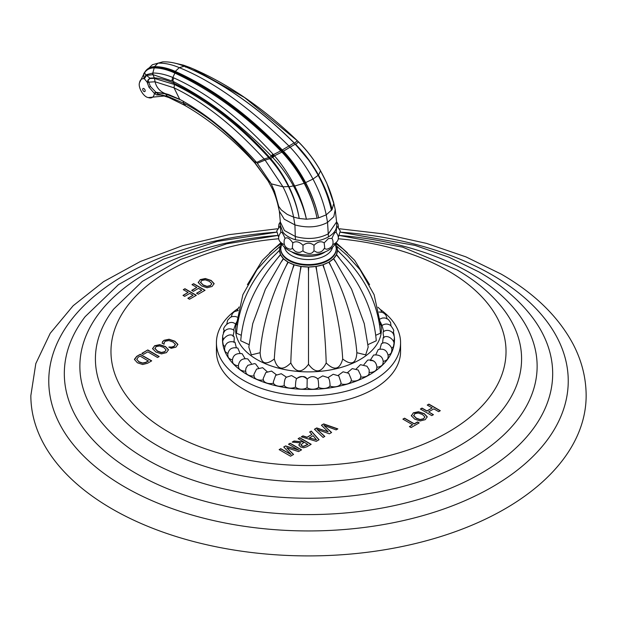 <?xml version="1.0" encoding="UTF-8"?>
<svg xmlns="http://www.w3.org/2000/svg" width="617" height="617" viewBox="0 0 617 617"><rect width="100%" height="100%" fill="white"/><g stroke="black" fill="none" stroke-linecap="round" stroke-linejoin="round"><path stroke-width="0.93" d="M339.551 228.776L384.059 233.966L426.548 243.399L465.904 256.865L501.12 274.064C534.484 293.283 558.539 316.752 573.286 344.471C581.792 360.899 586.081 377.943 586.15 395.613A277.65 160.297 0 0 1 414.755 543.708A277.65 160.297 0 0 1 112.171 508.963A277.65 160.297 180 0 1 30.85 395.613L35.809 363.598L50.232 333.273L73.153 305.747L103.556 281.653L140.398 261.492L182.555 245.705L228.722 234.699L277.449 228.776M428.9 404.12L440.299 410.698L438.648 411.647L433.828 408.87L428.614 411.878L433.427 414.663L431.777 415.611L420.378 409.032L422.028 408.084L426.949 410.922L432.17 407.906L427.249 405.068L428.9 404.12L427.427 405.168M413.336 412.835L411.4 415.796L414.724 419.144L420.192 420.956L425.198 419.683L427.234 416.791L424.257 413.645L418.457 411.724L413.336 412.835L411.4 415.997M411.354 415.349L411.4 415.796M427.257 417.084L424.257 413.845L418.457 411.925L413.336 413.043M404.544 418.179L414.277 423.794L417.493 421.935L419.159 422.9L411.076 427.566L409.41 426.609L412.626 424.751L402.893 419.128L404.544 418.179L403.071 419.228M323.678 423.91L337.846 428.892L336.118 429.887L323.91 425.391L331.607 432.502L329.324 433.813L316.999 429.378L324.812 436.42L323.077 437.422L314.439 429.247L316.722 427.928L328.213 431.854L321.403 425.229L323.678 423.91L321.534 425.352M311.284 431.067L319.066 439.736L316.297 441.34L301.273 436.844L302.939 435.887L307.089 437.191L311.924 434.399L309.657 432.008L311.284 431.067L309.78 432.139M299.769 437.715L311.169 444.302L306.85 446.793L303.633 447.749L300.556 446.955L298.813 444.911L300.556 442.89L292.157 442.111L294.07 441.008L303.857 441.98L298.119 438.672L299.769 437.715L298.296 438.772M285.555 445.921L283.743 446.97L291.116 454.544L280.789 448.675L279.139 449.623L290.538 456.21L293.569 454.459L286.805 447.788L298.543 451.59L301.574 449.839L290.175 443.253L288.525 444.209L298.775 450.125L285.555 445.921L283.874 447.101M164.068 344.232L164.276 342.358L165.456 341.193L168.888 340.569L173.03 342.042L175.344 344.294L174.179 346.222L171.703 347.062L168.888 347.016L171.148 348.32L175.922 347.14L177.858 344.309L174.835 341.186L169.081 339.242L164.06 340.291L162.541 341.633L162.194 343.145L164.068 344.232L164.045 343.785M175.344 344.294L175.39 344.857M177.889 344.648L174.835 341.386L169.081 339.443L164.06 340.491L162.541 341.841L162.194 343.353M154.582 345.767L152.646 348.728L155.97 352.076L161.438 353.888L166.443 352.615L168.48 349.723L165.503 346.569L159.703 344.648L154.582 345.767L152.646 348.929M152.6 348.281L152.646 348.728M168.503 350.016L165.503 346.777L159.703 344.857L154.582 345.967M147.795 349.947L141.848 353.379L143.514 354.343L147.81 351.86L157.543 357.482L159.194 356.533L147.795 349.947L142.026 353.479M134.483 359.217L136.712 356.348L140.29 354.281L136.712 356.549L134.491 359.68M134.491 359.472L137.406 362.788L142.674 364.508L147.563 363.243L151.689 360.86L140.29 354.281M200.217 279.632L198.288 282.594L201.605 285.949L207.081 287.753L212.078 286.481L214.122 283.589L211.145 280.442L205.338 278.522L200.217 279.632L198.288 282.802M198.234 282.146L198.288 282.594M214.138 283.889L211.145 280.642L205.338 278.73L200.217 279.84M193.645 283.697L205.045 290.275L198.227 294.216L196.561 293.252L201.736 290.268L198.473 288.386L193.376 291.324L191.71 290.368L196.808 287.422L191.995 284.645L193.645 283.697L192.172 284.745M184.946 288.717L196.345 295.296L189.527 299.237L187.861 298.273L193.028 295.288L189.766 293.407L184.668 296.353L183.01 295.389L188.108 292.443L183.295 289.674L184.946 288.717L183.473 289.774M216.428 342.728A92.072 53.155 180 0 0 243.399 380.311A92.072 53.155 0 0 0 343.731 391.841A92.072 53.155 0 0 0 400.572 342.728L400.572 351.505A92.072 53.155 180 0 1 343.731 400.61A92.072 53.155 180 0 1 243.399 389.088A92.072 53.155 180 0 1 216.428 351.505L216.428 342.728A92.072 53.155 180 0 1 237.668 308.762M432.17 407.906L426.949 411.123L422.028 408.284L420.555 409.133M433.25 414.763L428.614 411.878M440.122 410.799L428.9 404.32M424.789 417.2L423.532 418.719L420.146 419.529L416.22 418.102L413.614 415.364M424.743 416.969L423.532 418.928L420.146 419.737L416.22 418.311L413.606 415.465M413.683 415.904L414.817 413.691L418.295 413.035L422.452 414.501L424.743 416.76M412.626 424.751L409.588 426.709M418.982 423L417.493 422.144L414.277 424.002L404.544 418.38M328.213 431.854L316.722 428.136L314.57 429.378M324.673 436.504L316.999 429.378M331.468 432.579L323.91 425.391M337.622 429.023L323.678 424.118M311.924 434.399L307.089 437.391L302.939 436.088L301.512 436.913M318.943 439.805L311.284 431.268M316.529 439.828L309.248 438.07L313.081 435.648L316.529 439.828L309.248 437.862M303.857 441.98L294.07 441.209L292.466 442.134M300.556 442.89L298.813 445.119M310.991 444.402L299.769 437.923M307.852 444.495L303.595 446.461L301.921 446.045L300.895 444.888L304.173 442.165L307.852 444.495M307.852 444.286L303.595 446.261L301.921 445.844L300.903 444.61M298.775 450.125L285.555 446.122M290.175 443.253L288.702 444.309M291.116 454.544L280.789 448.875L279.316 449.731M293.437 454.536L286.805 447.788M301.397 449.94L290.175 443.461M175.344 344.494L174.179 346.43L171.703 347.263L168.888 347.217M166.035 350.132L164.778 351.651L161.392 352.461L157.466 351.034L154.859 348.289M165.988 349.893L164.778 351.86L161.392 352.669L157.466 351.235L154.852 348.397M154.929 348.836L156.062 346.615L159.541 345.967L163.698 347.433L165.988 349.692M159.016 356.634L147.795 350.155M151.512 360.968L140.29 354.49M148.373 360.852L145.851 362.31L142.62 363.012L138.902 361.739L136.743 359.379L138.193 357.197L140.121 356.086L148.373 361.061L145.851 362.518L142.62 363.212L138.902 361.948L136.727 359.225M211.67 284.005L210.412 285.524L207.034 286.334L203.101 284.9L200.494 282.162M211.631 283.766L210.412 285.725L207.034 286.535L203.101 285.108L200.486 282.262M200.564 282.702L201.697 280.488L205.176 279.833L209.333 281.306L211.631 283.558M196.808 287.422L191.887 290.468M201.736 290.268L196.738 293.353M204.867 290.376L193.645 283.897M188.108 292.443L183.187 295.489M193.028 295.288L188.038 298.381M196.167 295.404L184.946 288.926M400.572 342.728A92.072 53.155 0 0 0 380.635 309.695M222.675 336.797A85.979 49.638 180 0 0 247.702 374.905A85.979 49.638 0 0 0 342.666 385.355A85.979 49.638 0 0 0 394.44 338.216M394.147 335.409A85.979 49.638 0 0 0 393.453 332.139M223.393 332.725A85.979 49.638 180 0 1 224.025 330.558M251.335 363.498L247.749 358.901C242.288 358.091 239.172 360.367 238.386 365.727L238.733 367.917A6.941 4.003 0 0 0 245.635 371.195M245.697 369.861L246.06 367.994L245.605 370.516L245.944 372.707A6.941 4.003 0 0 0 254.011 375.915M267.169 371.689L262.626 367.686L256.587 369.089L253.903 374.434L254.243 376.871A6.941 4.003 0 0 0 263.351 379.925M328.051 377.689C329.139 378.368 329.794 380.72 330.041 384.746L329.948 386.011A6.941 4.003 180 0 1 318.596 387.283A6.941 4.003 180 0 1 307.058 387.63A6.941 4.003 180 0 1 295.535 387.052A6.941 4.003 180 0 1 284.275 385.548A6.941 4.003 180 0 1 273.485 383.157A6.941 4.003 180 0 1 263.467 380.334L263.243 379.447M329.948 386.011A6.941 4.003 0 0 0 340.877 383.836A6.941 4.003 0 0 0 351.104 381.075A6.941 4.003 0 0 0 351.173 380.805A6.941 4.003 0 0 0 360.529 377.805L360.876 375.676L358.153 369.999L352.222 368.604L347.587 372.529M360.737 376.987A6.941 4.003 0 0 0 369.074 373.809L369.182 369.784L366.984 366.236L360.467 364.678L356.233 368.904M369.375 372.437A6.941 4.003 0 0 0 376.571 369.167L376.918 366.976C376.146 361.655 373.054 359.372 367.639 360.127L363.914 364.647M376.91 367.215A6.941 4.003 0 0 0 382.879 363.968L383.226 361.778C382.748 356.665 379.548 354.42 373.609 355.045L370.493 359.85M383.211 361.385A6.941 4.003 0 0 0 387.869 358.315L388.216 356.117C387.252 350.448 383.936 348.25 378.244 349.523L375.846 354.613M388.132 355.037A6.941 4.003 0 0 0 391.456 352.307L391.795 350.117C392.759 347.194 386.412 340.291 381.453 343.692L379.895 349.045M391.54 348.227A6.941 4.003 0 0 0 393.553 346.075L393.893 343.885C395.065 341.247 388.294 333.704 383.165 337.669L382.555 343.26M393.299 341.024A6.941 4.003 0 0 0 394.124 339.736L394.464 337.214L393.33 333.658L391.81 331.969C389.065 329.995 386.242 329.871 383.327 331.584M393.168 333.419A6.941 4.003 0 0 0 393.168 333.411L393.515 331.221C394.271 330.843 393.284 328.915 390.553 325.421C387.653 323.563 384.777 323.609 381.938 325.568M233.874 330.072C230.118 327.959 226.825 328.522 223.986 331.761L222.629 335.957L222.968 338.155A6.941 4.003 0 0 0 223.547 339.165M233.65 336.149C228.969 331.954 221.742 339.419 222.822 342.304L223.161 344.502A6.941 4.003 0 0 0 224.858 346.469M236.311 347.618L234.977 342.204C229.015 340.623 225.537 342.751 224.542 348.574L224.881 350.772A6.941 4.003 0 0 0 227.866 353.371M240.013 353.248L237.815 348.088C231.915 346.885 228.56 349.068 227.75 354.644L228.097 356.842A6.941 4.003 0 0 0 232.424 359.842M245.049 358.577L242.103 353.695C236.195 352.939 232.956 355.168 232.401 360.397L232.748 362.595A6.941 4.003 0 0 0 238.386 365.812M338.17 375.421L343.083 371.82L348.752 373.285L351.358 379.524L351.104 381.075M328.151 377.527L333.203 374.264L338.795 375.9L341.016 382.563L340.877 383.836M317.817 378.838C314.169 375.799 310.621 375.9 307.173 379.131L307.173 379.131C310.636 375.9 314.146 375.799 317.709 378.846C318.218 379.594 318.526 381.985 318.642 386.026L318.596 387.283M295.535 387.052L295.481 385.795C295.628 381.753 296.029 379.37 296.684 378.637C300.271 375.653 303.765 375.83 307.181 379.162L307.058 387.63M286.411 377.265C285.193 377.928 284.445 380.265 284.167 384.283L284.275 385.548M286.303 377.08L281.267 373.725L275.668 375.313L273.331 381.884L273.485 383.157M276.416 374.774L271.557 371.087L265.842 372.521L263.174 378.637L263.374 379.918M246.06 367.994L247.849 365.31L254.636 363.598L255.731 364.061L258.939 368.472M233.889 342.381C234.553 337.715 234.244 335.694 232.971 336.319C234.128 331.73 234.313 329.702 233.527 330.249L235.54 324.272M235.632 324.079L236.673 321.927M380.327 321.897L382 325.521M382.1 325.753L383.751 331.761C382.841 331.198 382.902 333.226 383.936 337.846M370.377 360.575C373.809 360.305 375.907 362.079 376.671 365.896M328.421 377.758L322.714 375.892L317.755 378.776M296.623 378.545L291.602 375.56L285.956 377.365M274.303 359.001C275.907 330.766 282 300.803 292.589 269.105L293.846 264.685A28.922 16.698 180 0 1 288.208 262.186L285.995 266.182L287.892 262.009A28.922 16.698 180 0 1 283.565 258.754L280.943 262.379L265.426 289.18L252.754 323.578L248.813 347.062L251.32 354.868L260.135 352.723C260.783 363.66 265.503 365.75 274.303 359.001C277.234 369.66 282.733 370.979 290.8 362.943C295.813 373.007 301.713 373.455 308.5 364.292C315.256 373.455 321.156 373.007 326.2 362.943C334.26 370.979 339.759 369.66 342.697 359.001C351.474 365.765 356.194 363.668 356.865 352.723L365.673 354.875L368.187 347.062L364.246 323.578L351.574 289.18L336.057 262.379L333.435 258.754A28.922 16.698 180 0 1 329.108 262.009L333.435 258.754M367.963 344.625L376.277 340.777C374.079 314.971 364.107 290.352 346.353 266.922L336.381 254.736A28.922 16.698 180 0 1 333.658 258.531L336.381 254.736M375.73 335.286L380.481 333.211C378.028 303.579 364.994 277.257 341.386 254.258L337.422 250.417A28.922 16.698 180 0 1 336.496 254.489L337.422 250.417M379.632 325.028L380.496 324.21L374.133 294.725L360.058 269.714L347.34 255.577L336.496 246.09A28.922 16.698 180 0 1 337.422 250.163L336.496 246.09M288.208 262.186L293.846 264.685M260.135 352.723C262.402 324.789 271.025 295.944 285.995 266.182M283.565 258.754L287.892 262.009M280.943 262.379L283.342 258.531A28.922 16.698 180 0 1 280.619 254.736L277.758 257.945L280.504 254.489A28.922 16.698 180 0 1 279.578 250.417L276.678 253.194L279.578 250.163A28.922 16.698 180 0 1 280.504 246.09L269.66 255.577L256.942 269.714L242.867 294.725L236.504 324.21L237.368 325.028M276.678 253.194L275.614 254.258C252.006 277.257 238.972 303.579 236.519 333.211L241.27 335.286M277.758 257.945L270.647 266.922C252.893 290.352 242.921 314.971 240.723 340.777L249.037 344.625M335.455 244.239A28.922 16.698 180 0 1 336.381 245.844L335.525 243.414M336.381 245.844L338.417 247.679M337.422 250.163L340.322 253.194M336.496 254.489L339.242 257.945M333.658 258.531L336.057 262.379M329.108 262.009L331.005 266.182L328.792 262.186A28.922 16.698 180 0 1 323.154 264.685L328.792 262.186M356.865 352.723C354.598 324.789 345.975 295.944 331.005 266.182M323.154 264.685L324.411 269.105L322.768 264.816A28.922 16.698 180 0 1 316.205 266.39L322.768 264.816M342.697 359.001C341.093 330.766 335 300.803 324.411 269.105M316.205 266.39L316.737 270.94L315.773 266.451A28.922 16.698 180 0 1 308.724 266.991L315.773 266.451M326.2 362.943C325.375 334.53 322.221 303.857 316.737 270.94M308.724 266.991L308.5 271.565L308.276 266.991A28.922 16.698 180 0 1 301.227 266.451L308.276 266.991M308.5 364.292L308.5 271.565M301.227 266.451L300.263 270.94L300.795 266.39A28.922 16.698 180 0 1 294.232 264.816L300.795 266.39M290.8 362.943C291.625 334.53 294.779 303.857 300.263 270.94M294.232 264.816L292.589 269.105M280.735 249.175L280.735 248.535A27.765 16.027 0 0 0 288.864 259.873A27.765 16.027 0 0 0 319.128 263.343A27.765 16.027 0 0 0 336.265 248.535L336.265 249.175A27.765 16.027 180 0 1 319.128 263.983A27.765 16.027 180 0 1 288.864 260.513A27.765 16.027 180 0 1 280.735 249.175A27.765 16.027 180 0 1 280.743 248.852M278.583 247.679L280.619 245.844A28.922 16.698 180 0 1 281.545 244.239M280.619 254.736L283.342 258.531M279.578 250.417L280.504 254.489M280.504 246.09L279.578 250.163M281.475 243.414L280.619 245.844M325.437 251.767A21.865 12.625 0 0 1 323.956 252.708A21.865 12.625 180 0 1 291.563 251.767M335.602 243.252A28.212 16.289 0 0 1 328.445 250.255A28.212 16.289 180 0 1 281.398 243.252M335.98 232.169C339.874 237.391 338.988 241.455 333.311 244.363L332.764 244.394M280.295 225.151L282.925 232.231L284.491 233.905A28.212 16.289 0 0 0 284.784 234.175A28.212 16.289 0 0 0 295.404 239.782L308.299 241.64A28.212 16.289 0 0 0 323.817 239.034A28.212 16.289 0 0 0 328.445 236.874A28.212 16.289 0 0 0 332.185 234.198A28.212 16.289 0 0 0 336.712 225.359A28.212 16.289 0 0 0 336.712 225.244L336.604 221.919L328.421 233.758C318.634 238.841 307.667 239.782 295.52 236.581L284.483 230.557L280.349 222.074L280.295 224.966A28.212 16.289 0 0 0 280.295 225.151L280.812 232.354M280.835 232.509C281.56 231.398 282.964 233.349 285.046 238.378L284.321 239.789C283.388 245.088 285.401 248.235 290.368 249.245L292.705 248.497M284.236 244.394L283.689 244.363C278.012 241.455 277.126 237.391 281.02 232.169M285.046 238.378C287.121 236.943 289.712 238.44 292.828 242.874L292.311 247.564C293.993 251.173 296.607 252.746 300.163 252.276L302.993 250.81L302.993 245.304C306.664 242.496 310.336 242.496 314.007 245.304L314.007 250.81L313.328 251.559C311.546 254.173 308.33 254.173 303.672 251.559L302.993 250.81M292.828 242.874C295.936 240.846 299.322 241.656 302.993 245.304M314.007 245.304C317.678 241.656 321.064 240.846 324.172 242.874L324.689 247.564C323.007 251.173 320.393 252.746 316.837 252.276L314.007 250.81M324.295 248.497L326.632 249.245C331.931 247.849 333.944 244.694 332.679 239.789L331.954 238.378L328.445 238.548L324.172 242.874M336.188 232.354L336.666 226.269M331.954 238.378C334.036 233.349 335.44 231.398 336.165 232.509M162.718 95.041L156.687 94.933L158.23 94.085L156.163 92.434L154.134 93.105L148.944 87.205L147.131 82.161L143.962 78.243L143.746 73.662L144.802 72.135C146.993 68.634 150.224 66.813 154.497 66.675L154.52 66.675C161.029 66.574 167.947 68.148 175.29 71.395L175.375 71.433C211.963 87.938 247.556 114.06 282.154 149.823L283.342 151.072C291.964 160.312 299.384 170.816 305.616 182.586L312.989 179.053L318.249 175.282C324.488 186.928 328.892 198.659 331.452 210.474C328.869 198.697 324.442 186.99 318.164 175.344C311.793 163.652 304.181 153.255 295.312 144.162L290.098 147.178C298.983 156.494 306.61 167.122 312.989 179.053C319.274 190.923 323.686 202.862 326.231 214.863L332.093 209.564L333.751 203.409C331.074 192.635 326.671 181.791 320.531 170.878L320.416 170.678C314.315 160.004 306.996 150.417 298.458 141.933L297.301 140.799A4.296 1.319 -46 0 1 297.525 140.915L297.032 140.437A4.296 1.319 -46.1 0 0 296.8 140.321L244.525 97.54L193.291 68.919L190.059 67.554L185.355 67.029M295.597 144.278L295.774 144.455C304.597 153.456 312.187 163.659 318.534 175.089L320.562 170.816L326.702 182.987L333.751 203.409L326.702 182.987L320.531 170.809M318.549 175.12C324.881 186.65 329.393 198.134 332.093 209.564C329.362 198.157 324.812 186.696 318.441 175.189L308.423 159.587L294.093 142.928C258.585 107.697 221.997 82.146 184.321 66.274L184.228 66.235C176.701 63.096 169.567 61.638 162.842 61.87L152.353 64.746L144.802 72.135A0.717 0.571 31.6 0 0 144.779 72.181C146.908 68.772 150.101 67.045 154.358 67.006C160.813 67.045 167.685 68.718 175.012 72.027L175.105 72.066C212.634 89.465 246.623 114.477 281.745 150.247L282.933 151.481C291.617 160.675 299.098 171.079 305.384 182.709C311.639 194.347 316.051 206.07 318.619 217.878L326.231 214.863L327.542 222.421C318.171 227.372 307.297 228.197 294.911 224.897L284.26 219.205L279.354 211.199L280.349 222.074M305.616 182.586L305.616 182.586C311.77 194.301 316.105 206.063 318.619 217.878L317.053 218.248C314.732 206.602 310.552 194.933 304.52 183.226L304.513 183.195C298.427 171.503 291.124 161.06 282.617 151.867L281.391 150.563C247.031 114.932 211.654 88.863 175.259 72.351L175.112 72.282C167.801 69.035 160.89 67.438 154.373 67.508L154.319 67.508C150.394 67.615 147.309 69.112 145.064 72.012L143.869 73.516M145.928 75.675L143.962 78.243L146.514 74.642L153.132 73.007C159.186 73.084 165.757 74.572 172.853 77.495L173.84 77.927C207.119 92.751 240.152 118.14 272.938 154.096L274.442 155.792C282.2 164.739 288.879 174.688 294.479 185.655L294.587 185.856C300.24 197.054 304.173 208.168 306.394 219.205L317.053 218.248C314.67 206.633 310.397 195.011 304.243 183.372L304.227 183.342C298.073 171.804 290.7 161.477 282.116 152.345L280.882 151.057C246.137 115.502 212.032 90.491 174.889 73.068L174.742 72.999C167.469 69.682 160.621 67.978 154.204 67.893L154.15 67.893C150.255 67.901 147.216 69.297 145.026 72.089L143.738 73.847L144.656 72.613L145.805 75.451A4.296 1.82 25.1 0 0 145.928 75.675L146.26 75.459A8.954 6.895 -35.4 0 1 144.208 78.706A10.566 6.101 -120 0 0 139.589 82.493C137.668 86.912 143.437 97.023 148.296 97.579A10.566 6.101 -120 0 0 154.088 94.902A10.566 6.101 -120 0 0 154.366 93.429L154.134 93.105L155.931 92.311A0.717 0.54 -92.7 0 1 156.07 92.434M272.938 154.096A4.296 1.512 137.6 0 0 271.341 156.039L272.876 157.628C280.712 165.873 287.599 175.375 293.553 186.118L293.661 186.319C299.661 197.293 303.903 208.253 306.394 219.205L299.199 218.48C297.564 208.068 294.162 197.479 289.003 186.727L288.91 186.542C283.913 176.246 277.797 166.891 270.555 158.476L269.228 156.965C239.758 124.279 208.23 99.831 174.634 83.611L174.156 83.38C167.168 80.156 160.621 78.32 154.512 77.865L149.916 78.128L146.522 75.444L152.977 74.649L173.069 81.375C193.198 91.825 211.261 103.409 227.264 116.143C242.728 128.375 257.42 141.671 271.341 156.039L269.089 157.983L268.734 157.597C239.45 125.374 208.014 101.003 174.426 84.49L154.281 78.382L149.946 78.513L148.227 80.017L147.131 82.161L148.08 79.94L148.689 82.177A3.586 0.856 -12.6 0 1 147.278 82.794M281.391 150.563L273.393 154.605A4.296 1.504 137.6 0 0 271.812 156.525M156.533 92.912A3.586 2.106 -39.8 0 0 154.366 93.429L156.687 94.933L158.615 94.231A4.296 3.494 99.1 0 1 158.23 94.085L168.171 96.561L184.915 103.741C207.998 115.819 231.036 135.038 254.011 161.415L268.117 180.974L271.657 187.506C273.848 191.578 275.838 196.946 277.627 203.61L278.714 206.417L281.252 209.896L287.213 214.392L293.599 217.107L299.199 218.48C297.44 208.122 293.923 197.594 288.656 186.905L288.563 186.72C283.504 176.585 277.334 167.369 270.069 159.078L269.089 157.983M288.91 186.542L282.979 186.812L271.195 183.812L274.511 191.285L278.714 206.417L272.436 186.373M271.657 187.506L268.326 181.359L270.516 182.285M277.627 203.61L279.354 211.199M308.978 160.366L318.426 175.159M282.933 151.481L290.098 147.178L288.895 145.944C249.546 107.319 213.004 81.22 179.269 67.646C171.719 64.423 164.623 62.934 157.983 63.181L154.497 66.675A0.717 0.563 89.1 0 0 154.358 67.006L154.319 67.508A0.717 0.563 -89.8 0 1 154.15 67.893M153.132 73.007A4.296 3.378 91.4 0 0 152.977 74.649L154.296 77.85A0.717 0.54 -85.4 0 1 154.281 78.382M174.634 83.611A0.717 0.455 -64.5 0 1 174.426 84.49L174.033 87.822L179.748 99.368L168.75 94.594L164.901 93.468L156.024 92.303A0.717 0.555 -91 0 1 156.163 92.434L165.487 93.923L167.33 96.283A4.296 2.9 112 0 0 168.387 97.324L184.375 105.145M180.557 99.807L165.487 93.923A0.717 0.501 -75 0 0 165.217 93.553M254.674 162.178A4.296 1.581 137.7 0 0 254.829 162.95L268.148 181.028M255.615 161.33L254.613 162.109A4.296 1.581 137.7 0 0 254.767 162.88A4.296 1.581 137.7 0 0 254.798 162.911M254.011 161.415A4.296 1.612 137.4 0 0 254.173 162.225L254.173 162.225A4.296 1.612 137.4 0 0 254.451 162.402M309.564 161.176L294.278 142.951C258.801 107.774 222.205 82.231 184.475 66.289L184.475 66.289A0.717 0.455 -67.3 0 1 184.606 66.389M295.312 144.162L294.116 142.951L281.768 150.27M175.012 72.027A0.717 0.47 114.1 0 1 175.29 71.395L179.269 67.646L184.228 66.235A0.717 0.455 -67.3 0 1 184.39 66.25C176.932 63.15 169.837 61.685 163.104 61.862L162.842 61.87M144.949 71.896L139.589 82.493M158.615 94.231L168.387 97.324M168.171 96.561A4.296 2.869 112.7 0 0 169.259 97.679L158.692 94.247A4.296 3.016 102.3 0 1 158.307 94.093M156.147 92.434A0.717 0.548 -90.3 0 0 156.008 92.303L150.394 86.473L148.689 82.177L155.052 81.776C156.425 87.359 159.703 91.254 164.901 93.468A0.717 0.501 -75.3 0 1 165.163 93.83M146.229 74.842A4.296 3.378 50.1 0 0 146.26 75.459L146.522 75.444A4.296 3.571 59.3 0 1 146.514 74.642M149.946 78.513A0.717 0.571 -100.7 0 0 149.916 78.128L148.08 79.94M145.026 72.089A0.717 0.578 -142.1 0 0 145.064 72.012L144.656 72.613M154.373 67.508A0.717 0.563 -89.5 0 1 154.204 67.893L152.815 73.007A4.296 3.386 91.7 0 0 152.654 74.618M294.51 143.19L297.301 140.799L296.8 140.321M340.376 232.162A259.734 149.954 180 0 1 492.165 274.951A259.734 149.954 0 0 1 492.165 487.021A259.734 149.954 0 0 1 124.835 487.021A259.734 149.954 180 0 1 62.88 332.231A259.734 149.954 180 0 1 276.624 232.162M276.624 232.193L217.223 241.409L163.443 259.163L118.51 284.599L85.123 316.675A244.185 140.977 180 0 0 135.84 473.301A244.185 140.977 0 0 0 446.5 489.921A244.185 140.977 0 0 0 531.877 316.675C518.635 299.53 501.05 284.653 479.124 272.02L448.798 257.142L415.01 245.396L340.376 232.193M339.512 235.463A228.637 131.999 180 0 1 470.169 272.907A228.637 131.999 0 0 1 470.169 459.58A228.637 131.999 0 0 1 146.831 459.58A228.637 131.999 180 0 1 91.81 324.141A228.637 131.999 180 0 1 277.488 235.463M277.511 235.509L226.724 243.831L180.781 259.364L142.326 281.414L113.567 309.186A213.089 123.022 180 0 0 157.829 445.867A213.089 123.022 0 0 0 428.923 460.367A213.089 123.022 0 0 0 503.433 309.186C491.757 294.093 476.324 281.02 457.135 269.976L402.7 247.17L339.489 235.509M338.386 238.771A197.533 114.045 180 0 1 448.173 270.863A197.533 114.045 0 0 1 448.173 432.147A197.533 114.045 0 0 1 168.827 432.147A197.533 114.045 180 0 1 120.793 315.981A197.533 114.045 180 0 1 278.614 238.771M380.411 323.015A72.868 42.072 0 0 1 341.749 367.246A72.868 42.072 0 0 1 256.973 359.557A72.868 42.072 180 0 1 236.589 323.015M284.491 247.294A24.179 13.96 0 0 0 291.401 255.484A24.179 13.96 0 0 0 316.39 258.808A24.179 13.96 0 0 0 332.509 247.294M336.604 221.919L335.232 209.672L333.812 216.66L327.542 222.421L328.445 236.874M270.215 158.083L269.729 158.7L265.079 160.073L282.979 186.812C288.062 196.808 291.602 206.903 293.599 217.107L294.911 224.897L295.404 239.782M305.384 182.709L304.243 183.372M304.513 183.195L293.661 186.319M283.326 151.049L282.116 152.345M282.547 151.79L274.442 155.792A4.296 1.435 138.2 0 0 272.876 157.628M282.154 149.823L280.959 151.134M175.375 71.433A0.717 0.47 114.1 0 0 175.105 72.066L175.112 72.282A0.717 0.463 -65.6 0 1 174.742 72.999M175.259 72.351A0.717 0.463 -65.4 0 1 174.889 73.068L172.853 77.495A4.296 2.823 114.7 0 0 172.097 80.873M273.994 155.291A4.296 1.465 137.9 0 0 272.421 157.158L270.069 159.078M294.479 185.655L288.656 186.905M269.228 156.965L268.734 157.597L264.145 159.016C233.874 125.876 203.841 102.137 174.033 87.822L155.052 81.776L154.497 78.405A0.717 0.54 -84.7 0 0 154.512 77.865M271.195 183.812L257.335 163.289L265.079 160.073L264.145 159.016L256.587 162.425C245.265 149.646 233.619 138.254 221.626 128.259L213.035 121.333C201.828 112.618 190.73 105.299 179.748 99.368M173.84 77.927A4.296 2.807 114.9 0 0 173.069 81.375L174.156 83.38A0.717 0.455 -64.8 0 1 173.955 84.259M295.697 144.386L298.458 141.933A4.296 1.257 -45.2 0 1 298.674 142.041L297.525 140.915M183.102 101.103L183.596 103.07A4.296 2.622 119.7 0 0 184.583 105.291L185.871 106.031C209.61 119.852 232.378 138.586 254.173 162.225L254.829 162.95M256.31 162.117L255.268 162.88A4.296 1.535 138.2 0 0 255.407 163.59M268.117 180.974L268.326 181.359M184.915 103.741A4.296 2.607 120.2 0 0 185.871 106.031M184.583 105.291L169.544 97.802M150.394 86.473L148.944 87.205M145.126 91.131A1.758 1.01 -120 0 0 144.818 89.542A1.758 1.01 -120 0 0 142.928 88.617A1.758 1.01 -120 0 0 143.391 91.007A1.758 1.01 -120 0 0 145.126 91.131M173.901 62.919L183.527 65.171L190.059 67.554M224.31 331.853L223.963 329.655C221.865 329.802 228.552 318.241 235.648 324.095M226.825 323.933L227.596 320.269L230.396 317.323L232.393 316.536L235.393 316.498L237.198 317.123M391.001 325.768L390.546 322.429L388.294 319.398L385.17 317.986L382.594 317.986L380.033 318.981M235.979 323.347L236.673 321.897M231.144 316.945L232.447 313.513L234.329 311.701L238.293 310.513M236.951 310.636L239.064 306.981M381.63 312.148L380.805 309.965L377.997 307.243M387.083 318.627L385.941 315.202L384.268 313.405L382.162 312.295L378.992 312.001M307.173 379.131C305.338 375.861 301.79 375.699 296.522 378.645M280.828 242.79L269.691 252.754M336.172 242.79L347.309 252.754M335.579 243.299L343.037 249.006L354.659 260.351L369.606 284.684M281.421 243.299L273.963 249.006L262.341 260.351L247.394 284.684M335.293 243.831L336.265 248.535M280.735 248.535L281.707 243.831M278.545 227.249L278.977 224.087L280.342 221.858M278.545 236.92L276.717 230.943L280.288 225.891M336.712 227.033L336.712 225.359M338.455 227.249L338.023 224.087L336.604 221.796M338.455 236.92L340.283 230.943L336.712 225.891M335.232 209.672L333.442 201.643M257.335 163.289L256.587 162.425M320.562 170.816L320.447 170.616C314.323 159.919 307.065 150.394 298.674 142.041M162.734 61.87L152.353 64.746M164.708 95.959L148.296 97.579M189.866 67.469L193.291 68.919C228.807 84.344 263.382 108.183 297.032 140.437"/></g></svg>
